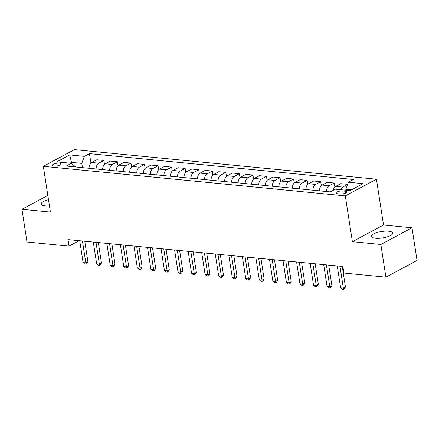 <?xml version="1.0" encoding="UTF-8"?>
<svg xmlns="http://www.w3.org/2000/svg" width="439" height="439" viewBox="0 0 439 439"><rect width="100%" height="100%" fill="white"/><g stroke="black" fill="none" stroke-linecap="round" stroke-linejoin="round"><path stroke-width="0.66" d="M48.499 199.718A10.821 3.254 -8.8 0 0 41.195 204.014A10.821 3.254 -8.8 0 0 45.321 205.88A10.821 3.254 -8.8 0 0 49.453 205.907M375.488 238.229A10.821 3.254 -8.8 0 0 386.984 236.934A10.821 3.254 -8.8 0 0 392.746 233.054A10.821 3.254 -8.8 0 0 388.614 231.188A10.821 3.254 -8.8 0 0 377.123 232.478A10.821 3.254 -8.8 0 0 371.356 236.363A10.821 3.254 -8.8 0 0 375.488 238.229M54.107 166.046A4.439 1.333 -8.8 0 0 58.821 165.514A4.439 1.333 -8.8 0 0 61.186 163.923A4.439 1.333 -8.8 0 0 59.49 163.154A4.439 1.333 -8.8 0 0 54.776 163.687A4.439 1.333 -8.8 0 0 52.411 165.278A4.439 1.333 -8.8 0 0 54.107 166.046M376.442 179.205L74.471 149.622L43.329 166.326L345.301 195.909L376.442 179.205L383.527 224.977L352.385 241.675L380.849 244.463L411.991 227.764L383.527 224.977M411.991 227.764L417.05 260.459L385.908 277.157L380.849 244.463M385.908 277.157L343.891 273.042L342.881 266.5L68.012 239.573L69.027 246.114L79.179 240.671M345.224 191.201L342.837 190.97A4.302 1.295 -8.8 0 0 338.271 191.481A4.302 1.295 -8.8 0 0 335.978 193.028A4.302 1.295 -8.8 0 0 337.618 193.769L340.005 194A4.302 1.295 -8.8 0 0 344.577 193.489A4.302 1.295 -8.8 0 0 346.865 191.942A4.302 1.295 -8.8 0 0 345.224 191.201L345.526 193.149M351.524 189.818L345.817 189.258L348.374 182.223L353.466 179.491L89.446 153.628L90.911 163.088M348.374 182.223L363.015 183.656L350.053 190.608L335.412 189.176L330.32 191.903L66.3 166.041L71.392 163.308L56.752 161.876L69.719 154.923L84.354 156.355L89.446 153.628M47.835 195.426L21.95 209.304L27.009 241.999L69.027 246.114M21.95 209.304L50.414 212.092L43.329 166.326M352.385 241.675L345.301 195.909M71.392 163.308L75.601 166.952M71.678 163.538L71.497 162.386L70.026 163.176M345.965 190.208L345.817 189.258M82.45 167.621L81.797 163.39L71.497 162.386L69.719 154.923M340.653 189.686A5.548 3.435 -84.4 0 1 342.722 187.08L347.556 184.484M89.057 168.269A5.548 3.435 -84.4 0 1 91.707 162.485L96.799 159.758L103.851 160.444L104.466 164.416M102.611 169.597A5.548 3.435 -84.4 0 1 105.261 163.813L110.354 161.086L117.405 161.772L118.02 165.744M116.165 170.925A5.548 3.435 -84.4 0 1 118.815 165.141L123.908 162.414L130.959 163.099L131.574 167.072M129.719 172.253A5.548 3.435 -84.4 0 1 132.369 166.469L137.462 163.742L144.508 164.427L145.122 168.4M143.273 173.581A5.548 3.435 -84.4 0 1 145.924 167.797L151.016 165.064L158.062 165.755L158.677 169.728M156.822 174.909A5.548 3.435 -84.4 0 1 159.478 169.125L164.57 166.392L171.616 167.083L172.231 171.056M170.376 176.237A5.548 3.435 -84.4 0 1 173.032 170.453L178.124 167.72L185.17 168.411L185.785 172.384M183.93 177.565A5.548 3.435 -84.4 0 1 186.586 171.781L191.678 169.048L198.724 169.739L199.339 173.707M197.484 178.892A5.548 3.435 -84.4 0 1 200.14 173.109L205.232 170.376L212.278 171.067L212.893 175.035M211.038 180.22A5.548 3.435 -84.4 0 1 213.689 174.437L218.781 171.704L225.833 172.395L226.447 176.363M224.592 181.548A5.548 3.435 -84.4 0 1 227.243 175.765L232.335 173.032L239.387 173.723L240.001 177.691M238.147 182.876A5.548 3.435 -84.4 0 1 240.797 177.093L245.889 174.36L252.941 175.051L253.555 179.019M251.701 184.204A5.548 3.435 -84.4 0 1 254.351 178.421L259.444 175.688L266.489 176.379L267.104 180.347M265.255 185.532A5.548 3.435 -84.4 0 1 267.905 179.749L272.998 177.016L280.044 177.707L280.658 181.675M278.803 186.855A5.548 3.435 -84.4 0 1 281.459 181.077L286.552 178.344L293.598 179.035L294.212 183.003M292.358 188.183A5.548 3.435 -84.4 0 1 295.013 182.404L300.106 179.672L307.152 180.363L307.766 184.331M305.912 189.511A5.548 3.435 -84.4 0 1 308.568 183.732L313.66 181L320.706 181.691L321.321 185.659M319.466 190.839A5.548 3.435 -84.4 0 1 322.122 185.06L327.214 182.328L334.26 183.019L334.875 186.987M333.201 190.361A5.548 3.435 -84.4 0 1 335.67 186.388L340.763 183.656L347.611 184.325M326.512 191.53A5.548 3.435 -84.4 0 1 329.168 185.752L334.26 183.019M312.963 190.202A5.548 3.435 -84.4 0 1 315.614 184.424L320.706 181.691M299.409 188.874A5.548 3.435 -84.4 0 1 302.059 183.096L307.152 180.363M285.855 187.546A5.548 3.435 -84.4 0 1 288.505 181.768L293.598 179.035M272.301 186.218A5.548 3.435 -84.4 0 1 274.951 180.44L280.044 177.707M258.747 184.89A5.548 3.435 -84.4 0 1 261.397 179.112L266.489 176.379M245.192 183.562A5.548 3.435 -84.4 0 1 247.848 177.784L252.941 175.051M231.638 182.234A5.548 3.435 -84.4 0 1 234.294 176.456L239.387 173.723M218.084 180.906A5.548 3.435 -84.4 0 1 220.74 175.128L225.833 172.395M204.53 179.578A5.548 3.435 -84.4 0 1 207.186 173.8L212.278 171.067M190.981 178.25A5.548 3.435 -84.4 0 1 193.632 172.472L198.724 169.739M177.427 176.928A5.548 3.435 -84.4 0 1 180.078 171.144L185.17 168.411M163.873 175.6A5.548 3.435 -84.4 0 1 166.524 169.816L171.616 167.083M150.319 174.272A5.548 3.435 -84.4 0 1 152.97 168.488L158.062 165.755M136.765 172.944A5.548 3.435 -84.4 0 1 139.415 167.16L144.508 164.427M123.211 171.616A5.548 3.435 -84.4 0 1 125.867 165.832L130.959 163.099M109.657 170.288A5.548 3.435 -84.4 0 1 112.313 164.504L117.405 161.772M96.103 168.96A5.548 3.435 -84.4 0 1 98.759 163.176L103.851 160.444M84.354 156.355L81.797 163.39M339.956 266.215L343.342 288.094L340.631 287.83L337.245 265.952M342.272 266.446L345.449 286.969L343.342 288.094L343.424 289.378L342.343 289.274L340.631 287.83M345.449 286.969L344.269 288.928L343.424 289.378M326.402 264.887L329.793 286.766L327.082 286.502L323.691 264.624M328.718 265.118L331.895 285.641L329.793 286.766L329.87 288.05L328.789 287.946L327.082 286.502M331.895 285.641L330.715 287.6L329.87 288.05M312.848 263.559L316.239 285.438L313.528 285.174L310.137 263.296M315.164 263.79L318.341 284.313L316.239 285.438L316.321 286.722L315.235 286.618L313.528 285.174M318.341 284.313L317.161 286.272L316.321 286.722M299.299 262.231L302.685 284.11L299.974 283.846L296.588 261.968M301.609 262.462L304.787 282.985L302.685 284.11L302.767 285.394L301.681 285.29L299.974 283.846M304.787 282.985L303.607 284.944L302.767 285.394M285.745 260.903L289.131 282.782L286.42 282.518L283.034 260.64M288.055 261.134L291.233 281.657L289.131 282.782L289.213 284.066L288.127 283.962L286.42 282.518M291.233 281.657L290.053 283.616L289.213 284.066M272.191 259.575L275.577 281.454L272.866 281.19L269.48 259.312M274.501 259.806L277.678 280.329L275.577 281.454L275.659 282.738L274.573 282.634L272.866 281.19M277.678 280.329L276.499 282.288L275.659 282.738M258.637 258.247L262.023 280.126L259.312 279.862L255.926 257.984M260.953 258.478L264.13 279.001L262.023 280.126L262.105 281.41L261.018 281.306L259.312 279.862M264.13 279.001L262.945 280.96L262.105 281.41M245.083 256.919L248.469 278.798L245.758 278.535L242.372 256.656M247.398 257.15L250.576 277.673L248.469 278.798L248.551 280.082L247.464 279.978L245.758 278.535M250.576 277.673L249.39 279.632L248.551 280.082M231.529 255.591L234.914 277.475L232.204 277.207L228.818 255.328M233.844 255.822L237.022 276.345L234.914 277.475L234.997 278.754L233.916 278.65L232.204 277.207M237.022 276.345L235.842 278.304L234.997 278.754M217.974 254.263L221.36 276.147L218.655 275.879L215.264 254M220.29 254.494L223.467 275.017L221.36 276.147L221.443 277.426L220.362 277.322L218.655 275.879M223.467 275.017L222.288 276.976L221.443 277.426M204.42 252.935L207.812 274.819L205.101 274.551L201.71 252.672M206.736 253.166L209.913 273.689L207.812 274.819L207.888 276.098L206.807 275.994L205.101 274.551M209.913 273.689L208.734 275.648L207.888 276.098M190.866 251.613L194.257 273.492L191.547 273.223L188.161 251.344M193.182 251.838L196.359 272.361L194.257 273.492L194.34 274.77L193.253 274.666L191.547 273.223M196.359 272.361L195.179 274.32L194.34 274.77M177.318 250.285L180.703 272.164L177.993 271.895L174.607 250.016M179.628 250.51L182.805 271.033L180.703 272.164L180.786 273.442L179.699 273.338L177.993 271.895M182.805 271.033L181.625 272.992L180.786 273.442M163.763 248.957L167.149 270.836L164.438 270.567L161.053 248.688M166.074 249.182L169.251 269.705L167.149 270.836L167.232 272.114L166.145 272.01L164.438 270.567M169.251 269.705L168.071 271.664L167.232 272.114M150.209 247.629L153.595 269.508L150.884 269.239L147.499 247.36M152.525 247.854L155.702 268.377L153.595 269.508L153.677 270.786L152.591 270.682L150.884 269.239M155.702 268.377L154.517 270.336L153.677 270.786M136.655 246.301L140.041 268.18L137.33 267.911L133.944 246.032M138.971 246.526L142.148 267.049L140.041 268.18L140.123 269.458L139.037 269.354L137.33 267.911M142.148 267.049L140.963 269.008L140.123 269.458M123.101 244.973L126.487 266.852L123.776 266.583L120.39 244.704M125.417 245.198L128.594 265.721L126.487 266.852L126.569 268.13L125.483 268.026L123.776 266.583M128.594 265.721L127.409 267.68L126.569 268.13M109.547 243.645L112.933 265.524L110.222 265.255L106.836 243.376M111.863 243.87L115.04 264.393L112.933 265.524L113.015 266.802L111.934 266.698L110.222 265.255M115.04 264.393L113.86 266.352L113.015 266.802M95.993 242.317L99.384 264.196L96.673 263.927L93.282 242.048M98.309 242.542L101.486 263.065L99.384 264.196L99.461 265.474L98.38 265.37L96.673 263.927M101.486 263.065L100.306 265.024L99.461 265.474M82.439 240.989L85.83 262.868L83.119 262.599L79.728 240.72M84.754 241.214L87.932 261.737L85.83 262.868L85.907 264.146L84.826 264.042L83.119 262.599M87.932 261.737L86.752 263.696L85.907 264.146M335.67 186.388L342.722 187.08M322.122 185.06L329.168 185.752M308.568 183.732L315.614 184.424M295.013 182.404L302.059 183.096M281.459 181.077L288.505 181.768M267.905 179.749L274.951 180.44M254.351 178.421L261.397 179.112M240.797 177.093L247.848 177.784M227.243 175.765L234.294 176.456M213.689 174.437L220.74 175.128M200.14 173.109L207.186 173.8M186.586 171.781L193.632 172.472M173.032 170.453L180.078 171.144M159.478 169.125L166.524 169.816M145.924 167.797L152.97 168.488M132.369 166.469L139.415 167.16M118.815 165.141L125.867 165.832M105.261 163.813L112.313 164.504M91.707 162.485L98.759 163.176M343.276 193.802L342.837 190.97"/></g></svg>
